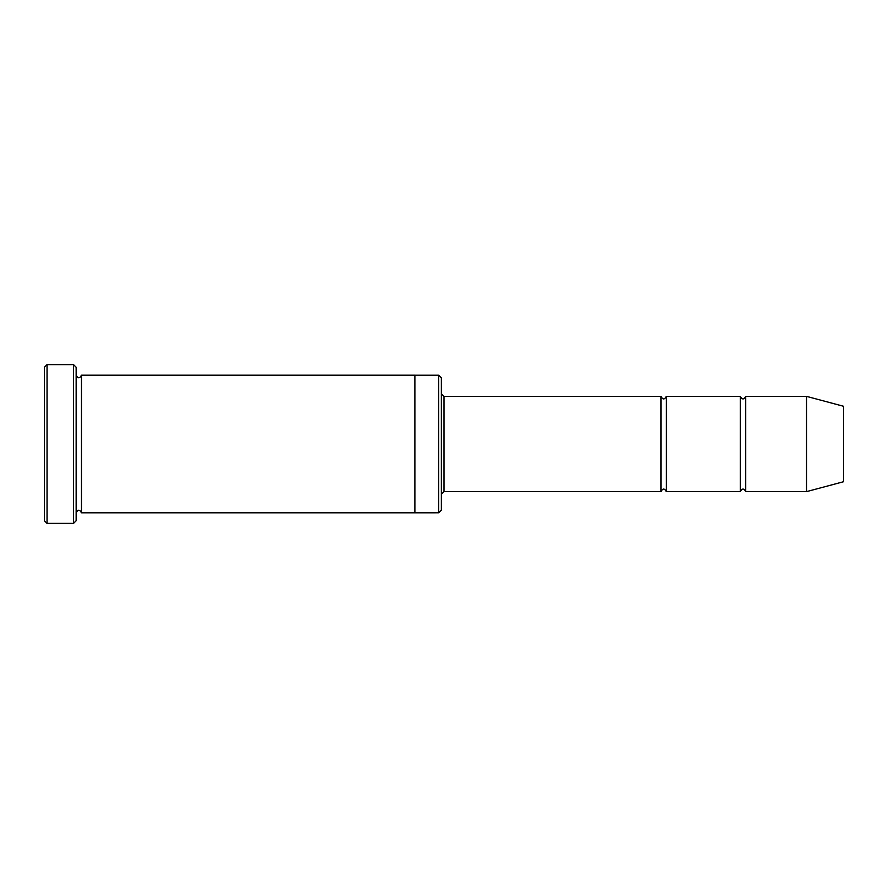 <?xml version="1.0" encoding="UTF-8"?>
<svg xmlns="http://www.w3.org/2000/svg" width="888" height="888" viewBox="0 0 888 888"><rect width="100%" height="100%" fill="white"/><g stroke="black" fill="none" stroke-linecap="round" stroke-linejoin="round"><path stroke-width="1.33" d="M661.005 491.63L444 491.63L444 396.37L661.005 396.37L661.005 491.63C662.77 488.222 664.535 488.222 666.289 491.63L666.289 396.37L740.392 396.37L740.392 491.63C742.157 488.222 743.922 488.222 745.687 491.63L745.687 396.37L806.548 396.37L806.548 491.63L745.687 491.63M438.705 375.202L441.358 377.844L441.358 510.156L438.705 512.798L438.705 375.202L414.885 375.202L414.885 512.809L438.705 512.798M76.157 512.809C77.922 509.39 79.687 509.39 81.452 512.809L81.452 375.191C79.687 378.61 77.922 378.61 76.157 375.191M47.042 364.613L47.042 523.387L44.4 520.745L44.4 367.255L47.042 364.613L73.515 364.613L73.515 523.387L76.157 520.745L76.157 367.255L73.515 364.613M806.548 491.63L843.6 481.707L843.6 406.293L806.548 396.37M666.289 491.63L740.392 491.63M81.452 512.809L414.885 512.809M81.452 375.191L414.885 375.191M745.687 396.37C743.922 399.778 742.157 399.778 740.392 396.37M666.289 396.37C664.535 399.778 662.77 399.778 661.005 396.37M444 396.37L441.358 393.717M444 491.63L441.358 494.283M47.042 523.387L73.515 523.387"/></g></svg>
